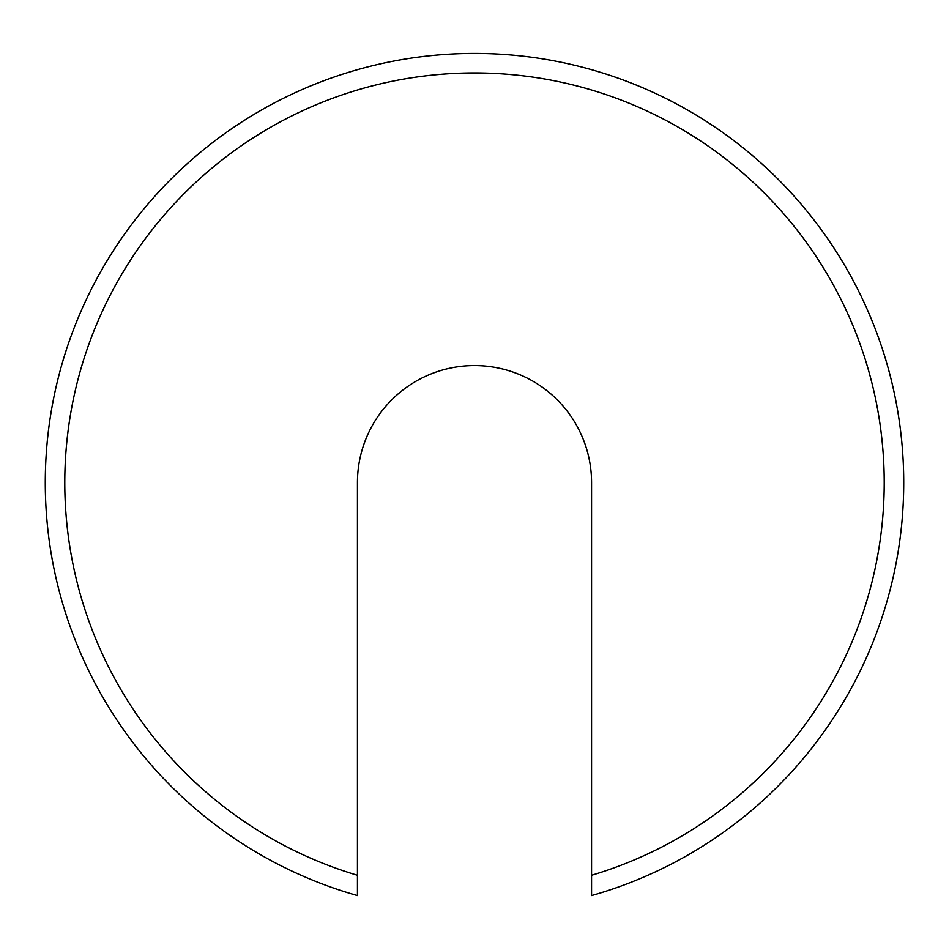 <?xml version="1.0" encoding="UTF-8"?>
<svg xmlns="http://www.w3.org/2000/svg" width="949" height="949" viewBox="0 0 949 949"><rect width="100%" height="100%" fill="white"/><g stroke="black" fill="none" stroke-linecap="round" stroke-linejoin="round"><path stroke-width="1.42" d="M591.559 895.583L591.559 482.638A117.059 117.059 0 0 0 474.5 365.579A117.059 117.059 0 0 0 357.441 482.638L357.441 895.583A429.221 429.221 0 0 1 124.094 234.759A429.221 429.221 0 0 1 824.906 234.759A429.221 429.221 0 0 1 591.559 895.583M357.441 875.275A409.707 409.707 0 0 1 141.093 244.522A409.707 409.707 0 0 1 807.907 244.522A409.707 409.707 0 0 1 591.559 875.275"/></g></svg>

